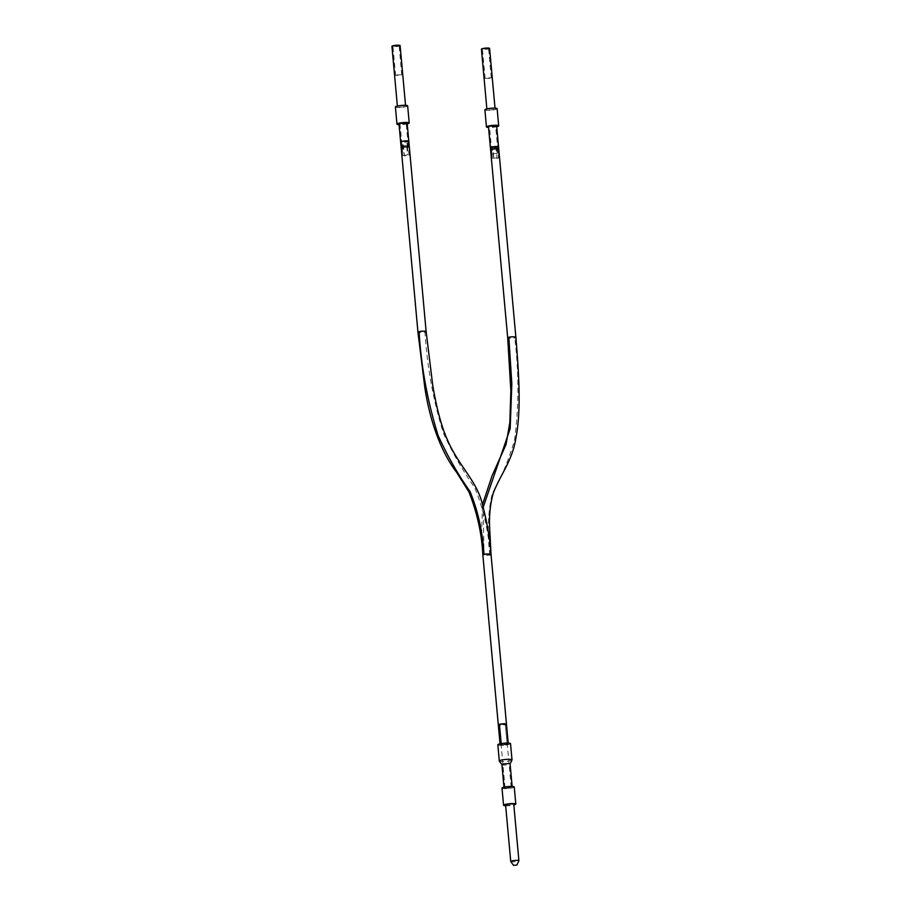<?xml version="1.0" encoding="UTF-8"?>
<svg xmlns="http://www.w3.org/2000/svg" width="911" height="911" viewBox="0 0 911 911"><rect width="100%" height="100%" fill="white"/><g stroke="black" fill="none" stroke-linecap="round" stroke-linejoin="round"><path stroke-width="0.68" stroke-dasharray="4.55 3.42" d="M505.343 724.7L507.176 744.856A4.099 0.649 -5.2 0 1 502.735 745.403A4.099 0.649 -5.2 0 1 500.139 745.039A4.099 0.649 -5.2 0 1 501.278 744.481A4.099 0.649 -5.2 0 1 505.719 743.934A4.099 0.649 -5.2 0 1 508.304 744.298A4.099 0.649 -5.2 0 1 507.176 744.856L501.278 744.481L501.198 743.592L501.278 744.481L507.176 744.856L505.343 724.7L499.444 724.325L505.343 724.7A4.099 0.649 -5.2 0 1 500.891 725.247A4.099 0.649 -5.2 0 1 498.306 724.883M491.018 554.343L489.89 554.913C487.579 555.858 479.573 555.198 483.98 554.435L483.24 507.097M482.853 555.084L483.98 554.435M508.839 337.298C504.432 338.072 512.426 338.653 514.738 337.719L515.865 337.161M498.556 146.899A4.099 0.649 -5.2 0 1 497.417 147.457A4.099 0.649 -5.2 0 1 492.976 148.003A4.099 0.649 -5.2 0 1 490.391 147.639A4.099 0.649 174.8 0 0 491.929 147.946L493.921 158.799L496.973 158.525L498.533 157.979L497.531 146.944L498.465 146.773M496.723 147.411L491.359 147.548L496.723 147.411M497.269 153.458L491.917 153.595L497.269 153.458M505.89 788.083L511.185 787.275L505.89 788.083M501.95 744.742L507.245 743.934L501.95 744.742M497.827 744.788A6.377 1.002 174.8 0 0 499.547 745.312A6.377 1.002 174.8 0 0 506.562 744.936A6.377 1.002 174.8 0 0 510.536 743.638M499.342 761.118A6.377 1.002 174.8 0 0 501.027 761.55A6.377 1.002 174.8 0 0 507.769 761.209A6.377 1.002 174.8 0 0 511.993 759.968M501.938 764.739L501.95 764.762A4.099 0.649 174.8 0 0 503.031 765.046A4.099 0.649 174.8 0 0 507.37 764.83A4.099 0.649 174.8 0 0 510.08 764.022L510.103 763.987M511.105 786.842A4.099 0.649 174.8 0 0 506.596 787.093A4.099 0.649 174.8 0 0 504.045 787.924A4.099 0.649 174.8 0 0 505.149 788.254A4.099 0.649 174.8 0 0 509.659 788.015A4.099 0.649 174.8 0 0 512.21 787.184A4.099 0.649 174.8 0 0 511.105 786.842M502.007 788.106A6.149 0.968 174.8 0 0 503.658 788.607A6.149 0.968 174.8 0 0 510.422 788.243A6.149 0.968 174.8 0 0 514.248 786.99M505.673 805.768A6.149 0.968 174.8 0 0 513.838 805.028M505.605 805.051A4.099 0.649 174.8 0 0 506.71 805.392A4.099 0.649 174.8 0 0 511.219 805.153A4.099 0.649 174.8 0 0 513.77 804.311M510.764 861.521A4.099 0.649 174.8 0 0 511.845 861.795A4.099 0.649 174.8 0 0 516.173 861.59A4.099 0.649 174.8 0 0 518.894 860.781M407.16 123.167A4.099 0.649 -5.2 0 1 405.065 123.93A4.099 0.649 -5.2 0 1 398.995 123.919M407.228 123.885A6.149 0.968 -5.2 0 1 406.055 124.124A6.149 0.968 -5.2 0 1 399.064 124.636M407.65 105.847A6.149 0.968 -5.2 0 1 404.495 106.997A6.149 0.968 -5.2 0 1 395.397 106.963M401.147 147.195A4.099 0.649 -5.2 0 1 401.113 147.138L402.411 153.287L400.931 144.815A4.099 0.649 174.8 0 0 402.411 145.111L404.404 155.963L409.039 155.143L408.037 144.097L406.545 143.824L407.559 154.847L402.924 155.667L401.922 144.644L400.931 144.815M409.244 146.318L409.039 155.143L409.278 146.398A4.099 0.649 -5.2 0 1 407.183 147.149A4.099 0.649 -5.2 0 1 402.628 147.491M403.505 106.803A4.099 0.649 -5.2 0 1 397.435 106.781A4.099 0.649 -5.2 0 1 399.542 106.018A4.099 0.649 -5.2 0 1 405.6 106.04A4.099 0.649 -5.2 0 1 403.505 106.803M402.924 155.667L402.411 153.287M401.922 144.644L403.402 144.929L402.411 145.111M407.752 146.033L407.559 154.847M403.402 144.929L404.404 155.963M407.536 143.642L406.545 143.824M409.028 143.938L408.037 144.109L406.147 123.258L400.02 123.816L406.147 123.258M400.1 45.573A4.099 0.649 -5.2 0 1 398.005 46.324A4.099 0.649 -5.2 0 1 391.935 46.313M397.503 46.233L392.96 46.222L394.531 45.652L399.075 45.664L397.503 46.233M397.196 74.873L401.74 74.884L395.613 75.442L397.196 74.873M496.654 126.003A4.099 0.649 -5.2 0 1 494.582 126.766A4.099 0.649 -5.2 0 1 488.49 126.743M496.723 126.72A6.149 0.968 -5.2 0 1 495.584 126.948A6.149 0.968 -5.2 0 1 488.558 127.46M497.133 108.682A6.149 0.968 -5.2 0 1 494.024 109.821A6.149 0.968 -5.2 0 1 484.891 109.798M498.727 149.153L498.533 157.979L498.761 149.233A4.099 0.649 -5.2 0 1 498.761 149.233A4.099 0.649 -5.2 0 1 496.689 149.973A4.099 0.649 -5.2 0 1 492.145 150.326M497.224 148.857L497.03 157.683L492.407 158.514L490.414 147.65L492.908 147.764L493.921 158.799M489.002 108.853A4.099 0.649 -5.2 0 1 495.094 108.876A4.099 0.649 -5.2 0 1 493.022 109.627A4.099 0.649 -5.2 0 1 486.93 109.616A4.099 0.649 -5.2 0 1 489.002 108.853M495.63 126.094L489.514 126.652L495.63 126.094L497.531 146.933L496.017 146.66L497.007 146.477M496.017 146.66L497.03 157.683M491.929 147.946L492.908 147.764M492.407 158.514L489.514 126.652M489.594 48.397A4.099 0.649 -5.2 0 1 487.522 49.16A4.099 0.649 -5.2 0 1 481.429 49.148M484.003 48.488L488.569 48.499L482.443 49.057L484.003 48.488M489.674 78.289L485.107 78.278L491.234 77.72L489.674 78.289M491.006 554.264L489.879 554.799C487.567 555.699 479.596 555.357 483.992 554.548M419.094 331.684C414.699 332.481 422.681 332.914 424.981 332.003L426.12 331.456M408.811 141.239A4.099 0.649 -5.2 0 1 407.672 141.797A4.099 0.649 -5.2 0 1 403.231 142.344A4.099 0.649 -5.2 0 1 400.646 141.979M402.48 141.467L407.832 141.319L402.48 141.467M403.026 147.514L408.39 147.366L403.026 147.514M489.89 554.913C487.055 532.457 487.909 511.811 492.452 492.976C501.255 477.899 508.611 460.34 514.51 440.298C518.985 406.807 519.054 372.61 514.738 337.719M489.879 554.799C488.786 532.366 483.764 510.058 474.813 487.886C462.173 469.7 451.685 451.378 443.338 432.93C433.226 400.396 427.111 366.757 424.981 332.003M508.19 743.08L508.304 744.298M481.555 534.358L482.5 504.523M491.917 153.595L491.359 147.548M498.135 153.037L497.577 146.99M505.07 787.833L501.118 744.492M511.185 787.275L507.245 743.934M503.977 787.206L504.045 787.924M512.141 786.466L512.21 787.184M397.435 106.781L397.378 106.063M405.6 106.04L405.543 105.323M400.02 123.816L401.922 144.655M401.74 74.884L399.075 45.664M395.613 75.442L392.96 46.222M491.986 156.51L490.608 149.973M495.094 108.876L495.026 108.158M486.93 109.616L486.861 108.899M485.107 78.278L482.443 49.057M491.234 77.72L488.569 48.499M500.037 743.82L500.139 745.039M408.39 147.366L407.832 141.319M402.161 147.935L401.614 141.888"/><path stroke-width="1.37" d="M489.879 554.799C494.274 554.002 486.303 553.649 483.992 554.548L482.853 555.084L498.306 724.883A4.099 0.649 -5.2 0 1 499.444 724.325L501.198 743.592L499.444 724.325A4.099 0.649 -5.2 0 1 503.885 723.778A4.099 0.649 -5.2 0 1 506.47 724.143A4.099 0.649 -5.2 0 1 505.343 724.7M483.98 554.435L483.98 554.435C486.28 553.489 494.286 554.15 489.89 554.913M514.738 337.719C519.133 336.945 511.139 336.375 508.839 337.298L507.7 337.867L490.391 147.639A4.099 0.649 -5.2 0 1 491.53 147.081A4.099 0.649 -5.2 0 1 495.971 146.534A4.099 0.649 -5.2 0 1 498.556 146.899L515.865 337.161C519.008 375.651 521.422 411.26 515.546 440.002C511.88 461.444 499.683 475.895 493.124 493.568C490.38 503.601 489.184 514.396 489.549 525.966L491.018 554.343L508.19 743.08M507.7 337.867L510.855 390.899L509.83 422.522L506.049 444.488L492.111 475.713L482.5 504.523M510.08 764.022A4.099 0.649 174.8 0 0 510.092 763.965L511.993 759.968A6.377 1.002 174.8 0 0 512.016 759.865L510.536 743.638A6.377 1.002 174.8 0 0 508.816 743.114A6.377 1.002 174.8 0 0 501.802 743.49A6.377 1.002 174.8 0 0 497.827 744.788L499.308 761.027A6.377 1.002 174.8 0 0 499.342 761.118L501.938 764.739M512.016 759.865A6.377 1.002 174.8 0 0 510.297 759.353A6.377 1.002 174.8 0 0 503.282 759.728A6.377 1.002 174.8 0 0 499.308 761.027M512.141 786.466L510.092 763.965A4.099 0.649 174.8 0 0 508.998 763.623A4.099 0.649 174.8 0 0 504.489 763.873A4.099 0.649 174.8 0 0 501.927 764.705A4.099 0.649 174.8 0 0 501.95 764.762M513.838 805.028A6.149 0.968 174.8 0 0 515.808 804.128L514.248 786.99A6.149 0.968 174.8 0 0 512.597 786.489A6.149 0.968 174.8 0 0 505.833 786.853A6.149 0.968 174.8 0 0 502.007 788.106L503.567 805.244A6.149 0.968 174.8 0 0 505.218 805.745A6.149 0.968 174.8 0 0 505.673 805.768M515.808 804.128A6.149 0.968 174.8 0 0 514.157 803.627A6.149 0.968 174.8 0 0 507.393 803.992A6.149 0.968 174.8 0 0 503.567 805.244M516.89 865.029L518.894 860.781A4.099 0.649 174.8 0 0 518.906 860.724L513.77 804.311A4.099 0.649 174.8 0 0 512.665 803.98A4.099 0.649 174.8 0 0 508.156 804.219A4.099 0.649 174.8 0 0 505.605 805.051L510.741 861.464A4.099 0.649 174.8 0 0 510.764 861.521L513.485 865.336L516.89 865.029L513.485 865.336M518.906 860.724A4.099 0.649 174.8 0 0 517.801 860.383A4.099 0.649 174.8 0 0 513.292 860.633A4.099 0.649 174.8 0 0 510.741 861.464M398.995 123.919A4.099 0.649 -5.2 0 1 401.102 123.156A4.099 0.649 -5.2 0 1 407.16 123.167L409.278 146.386A4.099 0.649 -5.2 0 1 409.278 146.398A4.099 0.649 -5.2 0 0 409.244 146.318L409.028 143.938A4.099 0.649 174.8 0 0 407.536 143.642L407.752 146.033A4.099 0.649 -5.2 0 0 403.209 146.375A4.099 0.649 -5.2 0 0 401.113 147.126A4.099 0.649 -5.2 0 1 401.113 147.126L398.995 123.919M399.064 124.636A6.149 0.968 -5.2 0 1 396.957 124.101A6.149 0.968 -5.2 0 1 400.1 122.962A6.149 0.968 -5.2 0 1 409.21 122.985A6.149 0.968 -5.2 0 1 407.228 123.885M396.957 124.101L395.397 106.963A6.149 0.968 -5.2 0 1 398.54 105.824A6.149 0.968 -5.2 0 1 407.65 105.847L409.21 122.985M397.378 106.063L391.935 46.313A4.099 0.649 -5.2 0 1 394.03 45.55A4.099 0.649 -5.2 0 1 400.1 45.573L405.543 105.323M490.562 125.991A4.099 0.649 -5.2 0 1 496.654 126.003L498.761 149.222A4.099 0.649 -5.2 0 0 498.727 149.153L498.511 146.773A4.099 0.649 174.8 0 0 497.007 146.477L497.224 148.857A4.099 0.649 -5.2 0 0 492.669 149.21A4.099 0.649 -5.2 0 0 490.596 149.962L488.49 126.743A4.099 0.649 -5.2 0 1 490.562 125.991M488.558 127.46A6.149 0.968 -5.2 0 1 486.451 126.936A6.149 0.968 -5.2 0 1 489.56 125.798A6.149 0.968 -5.2 0 1 498.693 125.82A6.149 0.968 -5.2 0 1 496.723 126.72M486.451 126.936L484.891 109.798A6.149 0.968 -5.2 0 1 488 108.671A6.149 0.968 -5.2 0 1 497.133 108.682L498.693 125.82M486.861 108.899L481.429 49.148A4.099 0.649 -5.2 0 1 483.502 48.385A4.099 0.649 -5.2 0 1 489.594 48.397L495.026 108.158M424.981 332.003C429.388 331.217 421.406 330.784 419.094 331.684L417.955 332.242L400.646 141.979A4.099 0.649 -5.2 0 1 401.774 141.421A4.099 0.649 -5.2 0 1 406.215 140.875A4.099 0.649 -5.2 0 1 408.811 141.239L426.12 331.456L432.702 385.068C436.54 407.718 441.323 426.291 447.29 439.535C458.244 465.316 476.658 480.849 482.078 503.123C486.952 521.468 489.936 538.503 491.006 554.264L506.47 724.143M417.955 332.242L424.822 387.585C430.015 421.804 441.072 451.902 456.457 472.103L468.971 491.963C477.25 513.144 481.873 534.188 482.853 555.084L500.037 743.82M483.24 507.097L510.16 428.694L511.834 383.759L508.839 337.298M483.992 554.548C482.739 532.195 478.093 511.196 470.053 491.564C458.392 475.2 447.734 456.502 438.1 435.481C427.441 401.034 421.11 366.438 419.094 331.684M482.853 555.004L481.555 534.358M501.927 764.705L503.977 787.206"/></g></svg>
